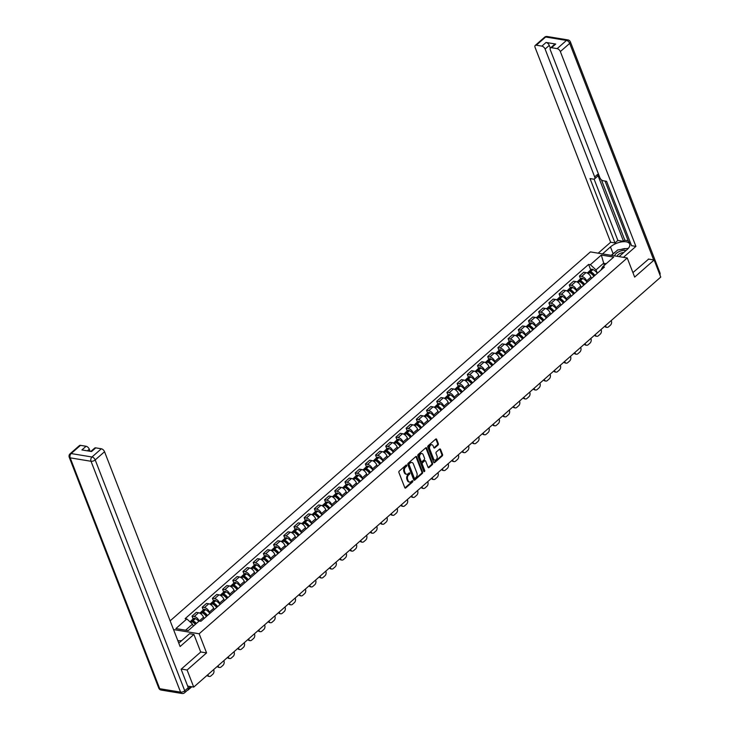 <?xml version="1.0" encoding="UTF-8"?>
<svg xmlns="http://www.w3.org/2000/svg" width="730" height="730" viewBox="0 0 730 730"><rect width="100%" height="100%" fill="white"/><g stroke="black" fill="none" stroke-linecap="round" stroke-linejoin="round"><path stroke-width="1.09" d="M406.72 465.329A0.712 0.493 99.3 0 0 406.044 465.129L399.228 471.115A1.022 0.712 99.3 0 0 398.909 472.52L404.794 487.686A1.022 0.712 99.3 0 0 405.761 487.959L412.578 481.983A0.712 0.493 99.3 0 0 412.121 480.796L411.236 481.572A3.267 2.272 99.3 0 1 409.667 482.101A3.267 2.272 99.3 0 1 408.143 480.678L407.65 479.418A3.267 2.272 99.3 0 1 408.654 474.92L409.539 474.144A0.712 0.493 99.3 0 0 409.083 472.967L408.198 473.743A3.267 2.272 99.3 0 1 406.628 474.263A3.267 2.272 99.3 0 1 405.104 472.848L404.612 471.58A3.267 2.272 99.3 0 1 405.615 467.081L406.5 466.306A0.712 0.493 99.3 0 0 406.72 465.329M405.98 465.202A0.712 0.493 99.3 0 0 405.98 465.192A0.712 0.493 99.3 0 1 405.761 466.187L406.5 466.306M404.922 487.914A1.022 0.712 99.3 0 0 405.022 487.841L411.839 481.855A0.712 0.493 99.3 0 0 412.058 480.86M409.019 473.04A0.712 0.493 99.3 0 0 409.019 473.022A0.712 0.493 99.3 0 1 408.8 474.026L409.539 474.144M438 445.035A1.022 0.712 99.3 0 0 438.319 443.63L436.668 439.378A1.022 0.712 99.3 0 0 435.701 439.095L428.127 445.747A1.022 0.712 99.3 0 0 427.816 447.152L433.693 462.309A1.022 0.712 99.3 0 0 434.66 462.592L442.234 455.949A1.022 0.712 99.3 0 0 442.544 454.544L440.555 449.397A1.022 0.712 99.3 0 0 439.588 449.123L436.348 451.97A1.022 0.712 99.3 0 0 436.029 453.376L437.024 455.921A2.728 1.898 99.3 0 1 436.814 458.841A2.728 1.898 99.3 0 1 434.861 460.119A2.728 1.898 99.3 0 1 433.584 458.933L429.714 448.95A2.728 1.898 99.3 0 1 429.915 446.03A2.728 1.898 99.3 0 1 431.877 444.752A2.728 1.898 99.3 0 1 433.145 445.939L433.793 447.599A1.022 0.712 99.3 0 0 434.761 447.882L438 445.035L437.261 444.917A1.022 0.712 99.3 0 0 437.58 443.512L435.929 439.259A1.022 0.712 99.3 0 0 435.801 439.022M181.314 669.063L187.099 670.012L206.572 652.921L199.153 633.777L627.234 257.964L634.662 277.099L654.135 260.008L660.76 277.081L193.724 687.094L187.656 686.1M187.099 670.012L193.724 687.094M416.711 456.889A1.022 0.712 99.3 0 0 415.744 456.615L408.179 463.258A1.022 0.712 99.3 0 0 407.86 464.663L413.746 479.829A1.022 0.712 99.3 0 0 414.713 480.103L422.278 473.46A1.022 0.712 99.3 0 0 422.597 472.055L416.711 456.889L415.981 456.77A1.022 0.712 99.3 0 0 415.845 456.542M418.153 454.498L425.718 447.855A1.022 0.712 99.3 0 1 426.694 448.138L432.571 463.295A1.022 0.712 99.3 0 1 432.26 464.7L429.021 467.547A1.022 0.712 99.3 0 1 428.045 467.264L425.663 461.123A1.022 0.712 99.3 0 0 424.696 460.84L422.542 462.729A1.022 0.712 99.3 0 0 422.232 464.134L424.714 470.531A0.712 0.493 99.3 0 1 423.82 471.324L417.834 455.903A1.022 0.712 99.3 0 1 418.153 454.498M627.234 257.964L590.406 251.905L170.145 620.847M654.135 260.008L648.349 259.05M187.555 690.169A2.08 1.141 -131.3 0 0 188.13 690.005A2.08 1.141 -131.3 0 0 188.376 689.321M204.017 618.565L203.497 617.242A4.782 2.619 -131.3 0 0 198.578 612.735L194.262 616.521A4.782 2.619 48.7 0 1 199.18 621.011L200.942 621.267L604.449 267.025L602.724 266.742L600.817 270.219M194.262 616.521L192.017 616.156L193.112 618.967M198.578 612.735L196.333 612.37L192.017 616.156M203.305 610.015L202.219 607.205L204.464 607.57A4.782 2.619 48.7 0 1 209.382 612.078L209.893 613.401M214.209 609.614L213.698 608.291A4.782 2.619 -131.3 0 0 208.771 603.783L206.526 603.418L202.219 607.205M213.498 601.064L212.412 598.253L214.656 598.627A4.782 2.619 48.7 0 1 219.575 603.126L220.095 604.458M224.402 600.671L223.891 599.339A4.782 2.619 -131.3 0 0 218.973 594.841L216.728 594.466L212.412 598.253M223.699 592.112L222.604 589.302L224.849 589.676A4.782 2.619 48.7 0 1 229.777 594.174L230.288 595.507M234.604 591.72L234.084 590.387A4.782 2.619 -131.3 0 0 229.165 585.889L226.921 585.515L222.604 589.302M233.892 583.161L232.806 580.35L235.051 580.724A4.782 2.619 48.7 0 1 239.969 585.232L240.48 586.555M244.796 582.768L244.285 581.445A4.782 2.619 -131.3 0 0 239.358 576.937L237.113 576.563L232.806 580.35M244.085 574.209L242.999 571.398L245.243 571.773A4.782 2.619 48.7 0 1 250.162 576.28L250.682 577.603A7.902 4.325 -131.3 0 0 246.375 573.862L246.266 573.798A2.628 1.442 -131.3 0 0 244.632 573.734L242.251 575.824A2.628 1.442 -131.3 0 0 241.94 576.536M254.989 573.817L254.478 572.493A4.782 2.619 -131.3 0 0 249.56 567.986L247.315 567.611L242.999 571.398M254.286 565.257L253.191 562.447L255.436 562.821A4.782 2.619 48.7 0 1 260.364 567.329L260.875 568.652M265.191 564.865L264.671 563.542A4.782 2.619 -131.3 0 0 259.752 559.034L257.507 558.66L253.191 562.447M264.479 556.315L263.393 553.504L265.638 553.869A4.782 2.619 48.7 0 1 270.556 558.377L271.067 559.7M275.383 555.913L274.872 554.59A4.782 2.619 -131.3 0 0 269.945 550.082L267.7 549.717L263.393 553.504M274.672 547.363L273.586 544.553L275.83 544.918A4.782 2.619 48.7 0 1 280.749 549.425L281.269 550.748M285.576 546.962L285.065 545.639A4.782 2.619 -131.3 0 0 280.147 541.131L277.902 540.766L273.586 544.553M284.873 538.411L283.778 535.601L286.023 535.966A4.782 2.619 48.7 0 1 290.951 540.474L291.462 541.797M295.778 538.01L295.258 536.687A4.782 2.619 -131.3 0 0 290.339 532.179L288.095 531.814L283.778 535.601M295.066 529.46L293.98 526.649L296.225 527.014A4.782 2.619 48.7 0 1 301.143 531.522L301.654 532.845M305.97 529.058L305.459 527.735A4.782 2.619 -131.3 0 0 300.532 523.227L298.287 522.862L293.98 526.649M305.259 520.508L304.173 517.698L306.418 518.063A4.782 2.619 48.7 0 1 311.336 522.57L311.856 523.894A7.902 4.325 -131.3 0 0 307.549 520.161L307.44 520.098A2.628 1.442 -131.3 0 0 305.806 520.025L303.424 522.123A2.628 1.442 -131.3 0 0 303.114 522.826M316.163 520.107L315.652 518.784A4.782 2.619 -131.3 0 0 310.734 514.276L308.489 513.911L304.173 517.698M315.46 511.557L314.365 508.746L316.61 509.12A4.782 2.619 48.7 0 1 321.538 513.619L322.049 514.951M326.365 511.164L325.845 509.832A4.782 2.619 -131.3 0 0 320.926 505.333L318.682 504.959L314.365 508.746M325.653 502.605L324.567 499.795L326.812 500.169A4.782 2.619 48.7 0 1 331.73 504.667L332.241 505.999M336.484 502.03A7.902 4.325 -131.3 0 1 336.594 502.176L336.046 500.88A4.782 2.619 -131.3 0 0 331.119 496.382L328.874 496.008L324.567 499.795M335.846 493.653L334.76 490.843L337.005 491.217A4.782 2.619 48.7 0 1 341.923 495.725L342.434 497.048M346.75 493.261L346.239 491.938A4.782 2.619 -131.3 0 0 341.321 487.43L339.076 487.056L334.76 490.843M346.047 484.702L344.952 481.891L347.197 482.265A4.782 2.619 48.7 0 1 352.115 486.773L352.636 488.096M356.952 484.309L356.432 482.986A4.782 2.619 -131.3 0 0 351.513 478.478L349.268 478.104L344.952 481.891M356.24 475.75L355.154 472.94L357.399 473.314A4.782 2.619 48.7 0 1 362.317 477.821L362.828 479.145A7.902 4.325 -131.3 0 0 358.53 475.403L358.412 475.339A2.628 1.442 -131.3 0 0 356.787 475.276L354.397 477.365A2.628 1.442 -131.3 0 0 354.096 478.077M367.144 475.358L366.633 474.035A4.782 2.619 -131.3 0 0 361.706 469.527L359.461 469.153L355.154 472.94M366.433 466.798L365.347 463.997L367.591 464.362A4.782 2.619 48.7 0 1 372.51 468.87L373.021 470.193M377.337 466.406L376.826 465.083A4.782 2.619 -131.3 0 0 371.908 460.575L369.663 460.21L365.347 463.997M376.634 457.856L375.539 455.046L377.784 455.41A4.782 2.619 48.7 0 1 382.702 459.918L383.223 461.241M387.539 457.454L387.019 456.131A4.782 2.619 -131.3 0 0 382.1 451.624L379.855 451.259L375.539 455.046M386.827 448.904L385.741 446.094L387.986 446.459A4.782 2.619 48.7 0 1 392.904 450.967L393.415 452.29M397.731 448.503L397.22 447.18A4.782 2.619 -131.3 0 0 392.293 442.672L390.048 442.307L385.741 446.094M397.02 439.953L395.934 437.142L398.178 437.507A4.782 2.619 48.7 0 1 403.097 442.015L403.608 443.338M407.924 439.551L407.413 438.228A4.782 2.619 -131.3 0 0 402.495 433.72L400.25 433.355L395.934 437.142M407.221 431.001L406.126 428.191L408.371 428.556A4.782 2.619 48.7 0 1 413.29 433.063L413.81 434.387M418.126 430.6L417.606 429.276A4.782 2.619 -131.3 0 0 412.687 424.769L410.442 424.404L406.126 428.191M417.414 422.049L416.328 419.239L418.573 419.613A4.782 2.619 48.7 0 1 423.491 424.112L424.002 425.444A7.902 4.325 -131.3 0 0 419.704 421.703L419.586 421.639A2.628 1.442 -131.3 0 0 417.962 421.575L415.571 423.665A2.628 1.442 -131.3 0 0 415.27 424.367M428.318 421.657L427.807 420.325A4.782 2.619 -131.3 0 0 422.88 415.826L420.635 415.452L416.328 419.239M427.607 413.098L426.521 410.287L428.765 410.661A4.782 2.619 48.7 0 1 433.684 415.16L434.195 416.492M438.511 412.705L438 411.373A4.782 2.619 -131.3 0 0 433.082 406.875L430.837 406.5L426.521 410.287M437.808 404.146L436.713 401.336L438.958 401.71A4.782 2.619 48.7 0 1 443.876 406.218L444.397 407.541M448.704 403.754L448.193 402.431A4.782 2.619 -131.3 0 0 443.274 397.923L441.029 397.549L436.713 401.336M448.001 395.195L446.906 392.384L449.16 392.758A4.782 2.619 48.7 0 1 454.078 397.266L454.589 398.589M458.905 394.802L458.385 393.479A4.782 2.619 -131.3 0 0 453.467 388.971L451.222 388.597L446.906 392.384M458.194 386.243L457.108 383.433L459.352 383.807A4.782 2.619 48.7 0 1 464.271 388.314L464.782 389.637A7.902 4.325 -131.3 0 0 460.484 385.896L460.374 385.832A2.628 1.442 -131.3 0 0 458.741 385.768L456.359 387.858A2.628 1.442 -131.3 0 0 456.049 388.57M469.098 385.851L468.587 384.527A4.782 2.619 -131.3 0 0 463.669 380.02L461.424 379.646L457.108 383.433M468.395 377.291L467.3 374.49L469.545 374.855A4.782 2.619 48.7 0 1 474.464 379.363L474.984 380.686M479.291 376.899L478.78 375.576A4.782 2.619 -131.3 0 0 473.861 371.068L471.617 370.703L467.3 374.49M478.588 368.349L477.493 365.538L479.747 365.903A4.782 2.619 48.7 0 1 484.665 370.411L485.176 371.734M489.492 367.947L488.972 366.624A4.782 2.619 -131.3 0 0 484.054 362.116L481.809 361.751L477.493 365.538M488.781 359.397L487.695 356.587L489.939 356.952A4.782 2.619 48.7 0 1 494.858 361.459L495.369 362.783M499.685 358.996L499.174 357.673A4.782 2.619 -131.3 0 0 494.256 353.165L492.011 352.8L487.695 356.587M498.982 350.446L497.887 347.635L500.132 348A4.782 2.619 48.7 0 1 505.05 352.508L505.571 353.831M509.878 350.044L509.367 348.721A4.782 2.619 -131.3 0 0 504.448 344.213L502.204 343.848L497.887 347.635M509.175 341.494L508.08 338.684L510.334 339.048A4.782 2.619 48.7 0 1 515.252 343.556L515.763 344.879M520.079 341.093L519.559 339.769A4.782 2.619 -131.3 0 0 514.641 335.262L512.396 334.897L508.08 338.684M519.368 332.542L518.282 329.732L520.527 330.106A4.782 2.619 48.7 0 1 525.445 334.605L525.956 335.937M530.272 332.15L529.761 330.818A4.782 2.619 -131.3 0 0 524.843 326.319L522.598 325.945L518.282 329.732M529.569 323.591L528.474 320.78L530.719 321.154A4.782 2.619 48.7 0 1 535.637 325.653L536.158 326.985A7.902 4.325 -131.3 0 0 531.86 323.244L531.741 323.18A2.628 1.442 -131.3 0 0 530.108 323.116L527.726 325.206A2.628 1.442 -131.3 0 0 527.416 325.909M540.465 323.198L539.954 321.866A4.782 2.619 -131.3 0 0 535.035 317.368L532.79 316.993L528.474 320.78M539.762 314.639L538.667 311.829L540.921 312.203A4.782 2.619 48.7 0 1 545.839 316.701L546.35 318.034M550.666 314.247L550.146 312.915A4.782 2.619 -131.3 0 0 545.228 308.416L542.983 308.042L538.667 311.829M549.955 305.688L548.869 302.877L551.114 303.251A4.782 2.619 48.7 0 1 556.032 307.759L556.543 309.082M560.859 305.295L560.348 303.972A4.782 2.619 -131.3 0 0 555.43 299.464L553.176 299.09L548.869 302.877M560.156 296.736L559.061 293.925L561.306 294.299A4.782 2.619 48.7 0 1 566.224 298.807L566.745 300.13M571.052 296.344L570.541 295.02A4.782 2.619 -131.3 0 0 565.622 290.513L563.377 290.138L559.061 293.925M570.349 287.784L569.254 284.983L571.508 285.348A4.782 2.619 48.7 0 1 576.426 289.856L576.937 291.179M581.253 287.392L580.733 286.069A4.782 2.619 -131.3 0 0 575.815 281.561L573.57 281.196L569.254 284.983M580.542 278.842L579.456 276.031L581.701 276.396A4.782 2.619 48.7 0 1 586.619 280.904L587.13 282.227M591.446 278.44L590.935 277.117A4.782 2.619 -131.3 0 0 586.017 272.609L583.763 272.244L579.456 276.031M193.295 626.176L192.501 624.132L185.612 630.191M199.208 620.984L188.231 630.62L175.857 628.585L186.834 618.94L192.501 624.132M606.155 263.722L603.537 263.293L596.018 269.89L590.351 264.698L588.617 264.415L185.11 618.657L186.834 618.94M590.351 264.698L601.328 255.062L613.702 257.097L602.724 266.742M199.153 633.777L173.53 629.561M206.572 652.921L200.695 651.954M604.321 265.337L601.328 255.062M596.018 269.89L597.332 273.276A7.902 4.325 -131.3 0 0 593.034 269.534L592.915 269.479A2.628 1.442 -131.3 0 0 591.282 269.406L588.9 271.505A2.628 1.442 -131.3 0 0 588.59 272.208M590.743 269.89L588.617 264.415M405.761 466.187L404.885 466.963A3.267 2.272 99.3 0 0 403.873 471.461L404.612 471.58M406.263 474.162A3.267 2.272 99.3 0 1 405.889 474.144A3.267 2.272 99.3 0 1 404.365 472.721L403.873 471.461M409.302 481.992A3.267 2.272 99.3 0 1 408.928 481.983A3.267 2.272 99.3 0 1 407.404 480.559L406.911 479.3A3.267 2.272 99.3 0 1 407.924 474.801L408.8 474.026M413.873 480.057A1.022 0.712 99.3 0 0 413.974 479.984L421.548 473.341A1.022 0.712 99.3 0 0 421.858 471.936L415.981 456.77M409.338 463.815A0.712 0.493 99.3 0 0 409.119 464.8L414.284 478.114A0.712 0.493 99.3 0 0 414.959 478.305L415.89 477.493A3.267 2.272 99.3 0 0 416.894 472.994L413.372 463.897A3.267 2.272 99.3 0 0 411.848 462.473A3.267 2.272 99.3 0 0 410.269 463.002L408.599 463.696A0.712 0.493 99.3 0 0 408.38 464.681L409.119 464.8M414.613 478.424L413.883 478.305A0.712 0.493 99.3 0 1 413.545 477.995L408.38 464.681M411.474 462.455A3.267 2.272 99.3 0 0 411.109 462.355A3.267 2.272 99.3 0 0 409.53 462.884L410.269 463.002M408.599 463.696L409.53 462.884M428.181 467.501A1.022 0.712 99.3 0 0 428.282 467.428L431.521 464.581A1.022 0.712 99.3 0 0 431.832 463.176L425.955 448.01A1.022 0.712 99.3 0 0 425.818 447.782M425.188 460.676L424.449 460.557A1.022 0.712 99.3 0 0 423.957 460.721L421.812 462.601A1.022 0.712 99.3 0 0 421.493 464.006L423.975 470.412L424.714 470.531M423.82 471.334A0.712 0.493 99.3 0 0 423.975 470.412M423.19 454.735A2.728 1.898 99.3 0 0 421.913 453.549A2.728 1.898 99.3 0 0 419.96 454.836A2.728 1.898 99.3 0 0 419.759 457.746L421.119 461.269A1.022 0.712 99.3 0 0 422.086 461.543L424.24 459.663A1.022 0.712 99.3 0 0 424.55 458.257L423.19 454.735M421.538 453.54A2.728 1.898 99.3 0 0 421.183 453.43A2.728 1.898 99.3 0 0 419.221 454.708A2.728 1.898 99.3 0 0 419.02 457.628L419.759 457.746M421.593 461.707L420.863 461.588A1.022 0.712 99.3 0 1 420.38 461.15L419.02 457.628M433.921 447.837A1.022 0.712 99.3 0 0 434.022 447.755L437.261 444.917M431.494 444.743A2.728 1.898 99.3 0 0 431.138 444.634A2.728 1.898 99.3 0 0 429.185 445.911A2.728 1.898 99.3 0 0 428.975 448.831L429.714 448.95M434.505 460.01A2.728 1.898 99.3 0 1 434.122 460A2.728 1.898 99.3 0 1 432.853 458.814L428.975 448.831M433.83 462.546A1.022 0.712 99.3 0 0 433.93 462.473L441.495 455.821A1.022 0.712 99.3 0 0 441.814 454.416L439.816 449.279A1.022 0.712 99.3 0 0 439.688 449.05M192.081 621.686A1.277 0.694 48.7 0 1 192.163 621.595A1.277 0.694 48.7 0 1 192.948 621.631L193.067 621.695A6.552 3.586 48.7 0 1 195.868 623.913M196.425 623.429A7.902 4.325 -131.3 0 0 193.012 620.71L192.903 620.646A2.628 1.442 -131.3 0 0 191.269 620.582A2.628 1.442 -131.3 0 0 190.959 621.285M198.815 621.33A7.902 4.325 -131.3 0 0 195.403 618.62L195.284 618.556A2.628 1.442 -131.3 0 0 193.651 618.483L191.269 620.582M189.919 621.768L190.22 621.495A2.628 1.442 48.7 0 1 191.853 621.568L191.972 621.631A7.902 4.325 48.7 0 1 195.385 624.342M207.156 675.305A3.121 2.172 99.3 0 0 208.433 676.281L209.391 676.445A3.121 2.172 99.3 0 0 210.888 675.943L212.786 674.274A3.121 2.172 -80.7 0 0 213.753 669.976L213.616 669.629M209.391 676.445A3.121 2.172 99.3 0 1 207.931 675.086L207.794 674.739M178.759 643.048A11.698 5.429 -21.2 0 0 180.273 641.862L189.554 633.713L193.906 634.434L180.109 646.534L104.545 451.724L95.201 459.927L184.745 690.79L188.276 687.687L181.122 669.237L200.723 652.027L193.906 634.434M178.814 640.703L177.791 640.538L176.788 637.965M90.109 451.295L89.297 449.215L87.427 450.848M80.492 445.355L71.148 453.558A3.121 1.706 -131.3 0 0 70.089 453.786L79.433 445.583A3.121 1.706 48.7 0 1 80.492 445.355L86.094 446.267A3.121 1.706 48.7 0 1 89.297 449.215M90.885 451.423L94.681 448.092A3.121 1.706 48.7 0 1 95.739 447.864L101.342 448.786A3.121 1.706 48.7 0 1 104.545 451.724M86.094 446.267L81.906 449.945L91.56 451.532L95.739 447.864M188.276 687.687A3.121 1.706 48.7 0 1 188.121 689.667L184.599 692.77A3.121 1.706 -131.3 0 0 184.745 690.79A3.121 1.451 158.8 0 1 180.575 692.14L91.031 461.278L70.189 457.847L159.733 688.709L180.575 692.14A3.121 2.172 -80.7 0 0 182.035 693.5A3.121 3.121 0 0 0 184.599 692.77M602.524 253.894L610.481 246.913A11.698 5.429 -21.2 0 1 621.759 241.867A11.698 5.429 -21.2 0 1 629.671 244.048A11.698 5.429 -21.2 0 1 627.052 249.633L619.095 256.622M623.438 257.343L635.912 246.393L631.559 245.681L606.593 181.314L603.135 180.739A3.121 1.706 -131.3 0 1 599.923 177.801L550.329 49.932A3.121 1.706 -131.3 0 1 550.484 47.952L554.663 44.275A3.121 1.706 48.7 0 1 555.722 44.046L546.077 42.459A3.121 1.706 48.7 0 1 549.279 45.397L550.338 48.107M605.042 181.058L628.767 242.223L630.318 242.479M601.438 179.872L624.843 240.216L628.202 240.763M624.843 240.216L623.539 241.356L617.863 240.425L614.989 242.953L610.645 242.232L535.081 47.413A3.121 1.706 -131.3 0 1 535.236 45.442A3.121 1.706 -131.3 0 1 536.294 45.205L541.888 46.127L546.077 42.459M598.18 253.182L610.645 242.232M635.912 246.393L560.348 51.575A3.121 1.706 -131.3 0 0 557.136 48.636L551.542 47.715A3.121 1.706 -131.3 0 0 550.484 47.952M549.279 45.397L545.1 49.065L594.695 176.943A3.121 1.706 -131.3 0 1 594.548 178.923A3.121 1.706 -131.3 0 1 593.49 179.151L590.023 178.585L614.989 242.953M545.1 49.065A3.121 1.706 -131.3 0 0 541.888 46.127M648.632 259.095L632.919 272.609M594.695 176.943L597.569 174.415L623.539 241.356M597.569 174.415A3.121 1.706 48.7 0 1 597.423 176.395L594.548 178.923M594.101 179.142L617.863 240.425M611.238 255.327L613.109 253.693L610.481 246.913M625.236 248.547A11.698 5.429 -21.2 0 0 621.951 249.167M615.354 252.032A11.698 5.429 -21.2 0 0 613.109 253.693M179.078 642.811A6.753 3.139 -21.2 0 0 178.622 642.71M177.91 640.876L181.67 640.639M625.938 250.609A6.753 3.139 -21.2 0 0 625.309 250.463A6.753 3.139 -21.2 0 0 618.602 251.859A6.753 3.139 -21.2 0 0 614.669 255.892M611.539 255.381L617.708 249.961L628.366 248.309M623.676 252.598A4.626 2.144 -21.2 0 0 617.096 256.294M202.283 612.735A1.277 0.694 48.7 0 1 202.356 612.643A1.277 0.694 48.7 0 1 203.15 612.68L203.259 612.744A6.552 3.586 48.7 0 1 206.918 616.02M207.484 615.518A7.902 4.325 -131.3 0 0 203.214 611.758L203.095 611.694A2.628 1.442 -131.3 0 0 201.462 611.63A2.628 1.442 -131.3 0 0 201.161 612.333M209.866 613.428A7.902 4.325 -131.3 0 0 205.595 609.669L205.477 609.605A2.628 1.442 -131.3 0 0 203.852 609.532L201.462 611.63M199.755 613.127L200.421 612.552A2.628 1.442 48.7 0 1 202.046 612.616L202.164 612.68A7.902 4.325 48.7 0 1 206.435 616.439M217.348 666.353A3.121 2.172 99.3 0 0 218.626 667.339L219.584 667.494A3.121 2.172 99.3 0 0 221.09 666.992L222.988 665.322A3.121 2.172 -80.7 0 0 223.946 661.033L223.809 660.677M219.584 667.494A3.121 2.172 99.3 0 1 218.133 666.134L217.996 665.787M206.599 616.303L206.088 614.989M212.476 603.792A1.277 0.694 48.7 0 1 212.549 603.692A1.277 0.694 48.7 0 1 213.343 603.728L213.461 603.792A6.552 3.586 48.7 0 1 217.12 607.068M217.677 606.575A7.902 4.325 -131.3 0 0 213.406 602.807L213.288 602.752A2.628 1.442 -131.3 0 0 211.663 602.679A2.628 1.442 -131.3 0 0 211.353 603.381M220.068 604.476A7.902 4.325 -131.3 0 0 215.797 600.717L215.679 600.653A2.628 1.442 -131.3 0 0 214.045 600.589L211.663 602.679M209.948 604.175L210.614 603.601A2.628 1.442 48.7 0 1 212.248 603.664L212.357 603.728A7.902 4.325 48.7 0 1 216.637 607.488M227.541 657.402A3.121 2.172 99.3 0 0 228.819 658.387L229.777 658.542A3.121 2.172 99.3 0 0 231.282 658.04L233.18 656.37A3.121 2.172 -80.7 0 0 234.138 652.082L234.001 651.726M229.777 658.542A3.121 2.172 99.3 0 1 228.326 657.183L228.189 656.836M216.792 607.351L216.281 606.037M222.668 594.841A1.277 0.694 48.7 0 1 222.75 594.74A1.277 0.694 48.7 0 1 223.535 594.777L223.654 594.841A6.552 3.586 48.7 0 1 227.313 598.116M227.879 597.624A7.902 4.325 -131.3 0 0 223.599 593.855L223.489 593.8A2.628 1.442 -131.3 0 0 221.856 593.727A2.628 1.442 -131.3 0 0 221.546 594.43M230.26 595.525A7.902 4.325 -131.3 0 0 225.99 591.765L225.871 591.702A2.628 1.442 -131.3 0 0 224.238 591.638L221.856 593.727M220.15 595.233L220.807 594.649A2.628 1.442 48.7 0 1 222.44 594.713L222.559 594.777A7.902 4.325 48.7 0 1 226.829 598.536M237.743 648.45A3.121 2.172 99.3 0 0 239.02 649.435L239.978 649.591A3.121 2.172 99.3 0 0 241.475 649.089L243.373 647.428A3.121 2.172 -80.7 0 0 244.34 643.13L244.203 642.783M239.978 649.591A3.121 2.172 99.3 0 1 238.518 648.231L238.381 647.884M226.984 598.399L226.473 597.085M232.87 585.889A1.277 0.694 48.7 0 1 232.943 585.798A1.277 0.694 48.7 0 1 233.737 585.825L233.846 585.889A6.552 3.586 48.7 0 1 237.505 589.165M238.071 588.672A7.902 4.325 -131.3 0 0 233.801 584.903L233.682 584.849A2.628 1.442 -131.3 0 0 232.049 584.776A2.628 1.442 -131.3 0 0 231.748 585.487M240.453 586.573A7.902 4.325 -131.3 0 0 236.182 582.814L236.064 582.75A2.628 1.442 -131.3 0 0 234.44 582.686L232.049 584.776M230.342 586.281L231.008 585.697A2.628 1.442 48.7 0 1 232.633 585.761L232.751 585.825A7.902 4.325 48.7 0 1 237.022 589.584M247.935 639.498A3.121 2.172 99.3 0 0 249.213 640.484L250.171 640.639A3.121 2.172 99.3 0 0 251.677 640.137L253.575 638.476A3.121 2.172 -80.7 0 0 254.533 634.178L254.396 633.832M250.171 640.639A3.121 2.172 99.3 0 1 248.72 639.288L248.583 638.933M237.186 589.448L236.675 588.134M243.063 576.937A1.277 0.694 48.7 0 1 243.136 576.846A1.277 0.694 48.7 0 1 243.929 576.873L244.048 576.937A6.552 3.586 48.7 0 1 247.707 580.213M248.264 579.72A7.902 4.325 -131.3 0 0 243.993 575.961L243.875 575.897A2.628 1.442 -131.3 0 0 242.251 575.824M240.535 577.33L241.201 576.746A2.628 1.442 48.7 0 1 242.834 576.809L242.944 576.873A7.902 4.325 48.7 0 1 247.224 580.633M258.128 630.547A3.121 2.172 99.3 0 0 259.405 631.532L260.364 631.687A3.121 2.172 99.3 0 0 261.869 631.185L263.767 629.525A3.121 2.172 -80.7 0 0 264.725 625.227L264.588 624.88M260.364 631.687A3.121 2.172 99.3 0 1 258.913 630.337L258.776 629.981M247.379 580.496L246.868 579.182M253.255 567.986A1.277 0.694 48.7 0 1 253.337 567.894A1.277 0.694 48.7 0 1 254.122 567.922L254.241 567.986A6.552 3.586 48.7 0 1 257.9 571.261M258.466 570.769A7.902 4.325 -131.3 0 0 254.186 567.009L254.076 566.945A2.628 1.442 -131.3 0 0 252.443 566.872A2.628 1.442 -131.3 0 0 252.133 567.584M260.847 568.67A7.902 4.325 -131.3 0 0 256.577 564.911L256.458 564.847A2.628 1.442 -131.3 0 0 254.825 564.783L252.443 566.872M250.737 568.378L251.394 567.794A2.628 1.442 48.7 0 1 253.027 567.867L253.146 567.922A7.902 4.325 48.7 0 1 257.416 571.69M268.33 621.604A3.121 2.172 99.3 0 0 269.607 622.58L270.565 622.736A3.121 2.172 99.3 0 0 272.062 622.234L273.96 620.573A3.121 2.172 -80.7 0 0 274.927 616.275L274.79 615.928M270.565 622.736A3.121 2.172 99.3 0 1 269.105 621.385L268.969 621.029M257.571 571.544L257.06 570.23M263.457 559.034A1.277 0.694 48.7 0 1 263.53 558.943A1.277 0.694 48.7 0 1 264.324 558.97L264.433 559.034A6.552 3.586 48.7 0 1 268.093 562.31M268.658 561.817A7.902 4.325 -131.3 0 0 264.388 558.058L264.269 557.994A2.628 1.442 -131.3 0 0 262.636 557.93A2.628 1.442 -131.3 0 0 262.335 558.633M271.04 559.727A7.902 4.325 -131.3 0 0 266.769 555.959L266.651 555.904A2.628 1.442 -131.3 0 0 265.026 555.831L262.636 557.93M260.929 559.426L261.596 558.842A2.628 1.442 48.7 0 1 263.22 558.915L263.338 558.97A7.902 4.325 48.7 0 1 267.609 562.739M278.522 612.652A3.121 2.172 99.3 0 0 279.8 613.629L280.758 613.784A3.121 2.172 99.3 0 0 282.264 613.282L284.162 611.621A3.121 2.172 -80.7 0 0 285.12 607.323L284.983 606.977M280.758 613.784A3.121 2.172 99.3 0 1 279.298 612.433L279.17 612.087M267.773 562.593L267.262 561.279M273.65 550.082A1.277 0.694 48.7 0 1 273.723 549.991A1.277 0.694 48.7 0 1 274.516 550.028L274.635 550.082A6.552 3.586 48.7 0 1 278.294 553.358M278.851 552.865A7.902 4.325 -131.3 0 0 274.58 549.106L274.462 549.042A2.628 1.442 -131.3 0 0 272.837 548.978A2.628 1.442 -131.3 0 0 272.527 549.681M281.242 550.776A7.902 4.325 -131.3 0 0 276.962 547.007L276.852 546.952A2.628 1.442 -131.3 0 0 275.219 546.88L272.837 548.978M271.122 550.475L271.788 549.891A2.628 1.442 48.7 0 1 273.421 549.964L273.531 550.019A7.902 4.325 48.7 0 1 277.811 553.787M288.715 603.701A3.121 2.172 99.3 0 0 289.993 604.677L290.951 604.832A3.121 2.172 99.3 0 0 292.456 604.33L294.354 602.67A3.121 2.172 -80.7 0 0 295.312 598.372L295.175 598.025M290.951 604.832A3.121 2.172 99.3 0 1 289.5 603.482L289.363 603.135M277.966 553.65L277.455 552.327M283.842 541.131A1.277 0.694 48.7 0 1 283.924 541.039A1.277 0.694 48.7 0 1 284.709 541.076L284.828 541.131A6.552 3.586 48.7 0 1 288.487 544.407M289.053 543.914A7.902 4.325 -131.3 0 0 284.773 540.154L284.663 540.091A2.628 1.442 -131.3 0 0 283.03 540.027A2.628 1.442 -131.3 0 0 282.72 540.729M291.434 541.824A7.902 4.325 -131.3 0 0 287.164 538.056L287.045 538.001A2.628 1.442 -131.3 0 0 285.412 537.928L283.03 540.027M281.324 541.523L281.981 540.939A2.628 1.442 48.7 0 1 283.614 541.012L283.733 541.076A7.902 4.325 48.7 0 1 288.003 544.836M298.917 594.749A3.121 2.172 99.3 0 0 300.194 595.726L301.152 595.89A3.121 2.172 99.3 0 0 302.649 595.388L304.547 593.718A3.121 2.172 -80.7 0 0 305.514 589.42L305.377 589.073M301.152 595.89A3.121 2.172 99.3 0 1 299.692 594.53L299.555 594.183M288.158 544.699L287.647 543.375M294.044 532.179A1.277 0.694 48.7 0 1 294.117 532.088A1.277 0.694 48.7 0 1 294.911 532.124L295.02 532.179A6.552 3.586 48.7 0 1 298.679 535.464M299.245 534.962A7.902 4.325 -131.3 0 0 294.975 531.203L294.856 531.139A2.628 1.442 -131.3 0 0 293.223 531.075A2.628 1.442 -131.3 0 0 292.922 531.778M301.627 532.873A7.902 4.325 -131.3 0 0 297.356 529.113L297.238 529.049A2.628 1.442 -131.3 0 0 295.613 528.976L293.223 531.075M291.516 532.572L292.183 531.987A2.628 1.442 48.7 0 1 293.807 532.061L293.925 532.124A7.902 4.325 48.7 0 1 298.196 535.884M309.109 585.798A3.121 2.172 99.3 0 0 310.387 586.774L311.345 586.938A3.121 2.172 99.3 0 0 312.851 586.436L314.74 584.767A3.121 2.172 -80.7 0 0 315.707 580.469L315.57 580.122M311.345 586.938A3.121 2.172 99.3 0 1 309.885 585.579L309.757 585.232M298.36 535.747L297.849 534.433M304.237 523.227A1.277 0.694 48.7 0 1 304.31 523.136A1.277 0.694 48.7 0 1 305.103 523.173L305.222 523.237A6.552 3.586 48.7 0 1 308.881 526.512M309.438 526.011A7.902 4.325 -131.3 0 0 305.167 522.251L305.049 522.187A2.628 1.442 -131.3 0 0 303.424 522.123M301.709 523.62L302.375 523.045A2.628 1.442 48.7 0 1 304.009 523.109L304.118 523.173A7.902 4.325 48.7 0 1 308.398 526.932M319.302 576.846A3.121 2.172 99.3 0 0 320.579 577.822L321.538 577.987A3.121 2.172 99.3 0 0 323.043 577.485L324.941 575.815A3.121 2.172 -80.7 0 0 325.899 571.526L325.762 571.17M321.538 577.987A3.121 2.172 99.3 0 1 320.087 576.627L319.95 576.28M308.553 526.795L308.042 525.481M314.429 514.285A1.277 0.694 48.7 0 1 314.511 514.185A1.277 0.694 48.7 0 1 315.296 514.221L315.415 514.285A6.552 3.586 48.7 0 1 319.074 517.561M319.64 517.068A7.902 4.325 -131.3 0 0 315.36 513.299L315.25 513.245A2.628 1.442 -131.3 0 0 313.617 513.172A2.628 1.442 -131.3 0 0 313.307 513.874M322.021 514.969A7.902 4.325 -131.3 0 0 317.751 511.21L317.632 511.146A2.628 1.442 -131.3 0 0 315.999 511.082L313.617 513.172M311.911 514.668L312.568 514.093A2.628 1.442 48.7 0 1 314.201 514.157L314.32 514.221A7.902 4.325 48.7 0 1 318.59 517.981M329.504 567.894A3.121 2.172 99.3 0 0 330.781 568.88L331.73 569.035A3.121 2.172 99.3 0 0 333.236 568.533L335.134 566.863A3.121 2.172 -80.7 0 0 336.101 562.574L335.964 562.219M331.73 569.035A3.121 2.172 99.3 0 1 330.279 567.675L330.142 567.329M318.745 517.844L318.234 516.53M324.631 505.333A1.277 0.694 48.7 0 1 324.704 505.233A1.277 0.694 48.7 0 1 325.498 505.269L325.607 505.333A6.552 3.586 48.7 0 1 329.266 508.609M329.832 508.117A7.902 4.325 -131.3 0 0 325.562 504.348L325.443 504.293A2.628 1.442 -131.3 0 0 323.81 504.22A2.628 1.442 -131.3 0 0 323.509 504.923M332.214 506.018A7.902 4.325 -131.3 0 0 327.943 502.258L327.825 502.194A2.628 1.442 -131.3 0 0 326.201 502.13L323.81 504.22M322.103 505.726L322.769 505.142A2.628 1.442 48.7 0 1 324.394 505.206L324.512 505.269A7.902 4.325 48.7 0 1 328.783 509.029M339.696 558.943A3.121 2.172 99.3 0 0 340.974 559.928L341.932 560.083A3.121 2.172 99.3 0 0 343.438 559.582L345.327 557.921A3.121 2.172 -80.7 0 0 346.294 553.623L346.157 553.276M341.932 560.083A3.121 2.172 99.3 0 1 340.472 558.724L340.344 558.377M328.947 508.892L328.436 507.578M334.824 496.382A1.277 0.694 48.7 0 1 334.897 496.291A1.277 0.694 48.7 0 1 335.69 496.318L335.809 496.382A6.552 3.586 48.7 0 1 339.459 499.658M340.025 499.165A7.902 4.325 -131.3 0 0 335.754 495.396L335.636 495.341A2.628 1.442 -131.3 0 0 334.012 495.268A2.628 1.442 -131.3 0 0 333.701 495.98M342.416 497.066A7.902 4.325 -131.3 0 0 338.136 493.307L338.026 493.243A2.628 1.442 -131.3 0 0 336.393 493.179L334.012 495.268M332.296 496.774L332.962 496.19A2.628 1.442 48.7 0 1 334.596 496.254L334.705 496.318A7.902 4.325 48.7 0 1 338.985 500.077M349.889 549.991A3.121 2.172 99.3 0 0 351.166 550.977L352.125 551.132A3.121 2.172 99.3 0 0 353.63 550.63L355.528 548.969A3.121 2.172 -80.7 0 0 356.486 544.671L356.349 544.324M352.125 551.132A3.121 2.172 99.3 0 1 350.674 549.781L350.537 549.425M339.14 499.94L338.629 498.627M345.016 487.43A1.277 0.694 48.7 0 1 345.098 487.339A1.277 0.694 48.7 0 1 345.883 487.366L346.002 487.43A6.552 3.586 48.7 0 1 349.661 490.706M350.227 490.213A7.902 4.325 -131.3 0 0 345.947 486.454L345.837 486.39A2.628 1.442 -131.3 0 0 344.204 486.317A2.628 1.442 -131.3 0 0 343.894 487.029M352.608 488.114A7.902 4.325 -131.3 0 0 348.338 484.355L348.219 484.291A2.628 1.442 -131.3 0 0 346.586 484.227L344.204 486.317M342.498 487.822L343.155 487.239A2.628 1.442 48.7 0 1 344.788 487.302L344.907 487.366A7.902 4.325 48.7 0 1 349.177 491.126M360.091 541.039A3.121 2.172 99.3 0 0 361.368 542.025L362.317 542.18A3.121 2.172 99.3 0 0 363.823 541.678L365.721 540.017A3.121 2.172 -80.7 0 0 366.688 535.72L366.551 535.373M362.317 542.18A3.121 2.172 99.3 0 1 360.866 540.83L360.729 540.474M349.332 490.989L348.821 489.675M355.218 478.478A1.277 0.694 48.7 0 1 355.291 478.387A1.277 0.694 48.7 0 1 356.085 478.415L356.194 478.478A6.552 3.586 48.7 0 1 359.853 481.754M360.419 481.262A7.902 4.325 -131.3 0 0 356.149 477.502L356.03 477.438A2.628 1.442 -131.3 0 0 354.397 477.365M352.69 478.871L353.356 478.287A2.628 1.442 48.7 0 1 354.981 478.36L355.099 478.415A7.902 4.325 48.7 0 1 359.37 482.183M370.283 532.097A3.121 2.172 99.3 0 0 371.561 533.073L372.519 533.229A3.121 2.172 99.3 0 0 374.025 532.727L375.913 531.066A3.121 2.172 -80.7 0 0 376.881 526.768L376.744 526.421M372.519 533.229A3.121 2.172 99.3 0 1 371.059 531.878L370.931 531.522M359.534 482.037L359.023 480.723M365.411 469.527A1.277 0.694 48.7 0 1 365.484 469.436A1.277 0.694 48.7 0 1 366.277 469.463L366.396 469.527A6.552 3.586 48.7 0 1 370.046 472.803M370.612 472.31A7.902 4.325 -131.3 0 0 366.341 468.55L366.223 468.487A2.628 1.442 -131.3 0 0 364.599 468.423A2.628 1.442 -131.3 0 0 364.288 469.125M373.003 470.22A7.902 4.325 -131.3 0 0 368.723 466.452L368.613 466.397A2.628 1.442 -131.3 0 0 366.98 466.324L364.599 468.423M362.883 469.919L363.549 469.335A2.628 1.442 48.7 0 1 365.183 469.408L365.292 469.463A7.902 4.325 48.7 0 1 369.572 473.232M380.476 523.145A3.121 2.172 99.3 0 0 381.754 524.122L382.712 524.277A3.121 2.172 99.3 0 0 384.217 523.775L386.115 522.114A3.121 2.172 -80.7 0 0 387.073 517.816L386.937 517.47M382.712 524.277A3.121 2.172 99.3 0 1 381.261 522.926L381.124 522.58M369.727 473.086L369.216 471.772M375.603 460.575A1.277 0.694 48.7 0 1 375.685 460.484A1.277 0.694 48.7 0 1 376.47 460.52L376.589 460.575A6.552 3.586 48.7 0 1 380.248 463.851M380.814 463.358A7.902 4.325 -131.3 0 0 376.534 459.599L376.424 459.535A2.628 1.442 -131.3 0 0 374.791 459.471A2.628 1.442 -131.3 0 0 374.481 460.174M383.195 461.269A7.902 4.325 -131.3 0 0 378.925 457.5L378.806 457.445A2.628 1.442 -131.3 0 0 377.173 457.372L374.791 459.471M373.085 460.968L373.742 460.384A2.628 1.442 48.7 0 1 375.375 460.457L375.494 460.511A7.902 4.325 48.7 0 1 379.764 464.28M390.678 514.194A3.121 2.172 99.3 0 0 391.955 515.17L392.904 515.325A3.121 2.172 99.3 0 0 394.41 514.823L396.308 513.163A3.121 2.172 -80.7 0 0 397.275 508.865L397.138 508.518M392.904 515.325A3.121 2.172 99.3 0 1 391.453 513.975L391.316 513.628M379.919 464.143L379.408 462.82M385.805 451.624A1.277 0.694 48.7 0 1 385.878 451.532A1.277 0.694 48.7 0 1 386.672 451.569L386.781 451.624A6.552 3.586 48.7 0 1 390.44 454.899M391.006 454.407A7.902 4.325 -131.3 0 0 386.736 450.647L386.617 450.583A2.628 1.442 -131.3 0 0 384.984 450.519A2.628 1.442 -131.3 0 0 384.683 451.222M393.388 452.317A7.902 4.325 -131.3 0 0 389.117 448.548L388.999 448.494A2.628 1.442 -131.3 0 0 387.374 448.421L384.984 450.519M383.277 452.016L383.943 451.432A2.628 1.442 48.7 0 1 385.568 451.505L385.686 451.569A7.902 4.325 48.7 0 1 389.957 455.328M400.87 505.242A3.121 2.172 99.3 0 0 402.148 506.219L403.106 506.383A3.121 2.172 99.3 0 0 404.612 505.881L406.5 504.211A3.121 2.172 -80.7 0 0 407.468 499.913L407.331 499.566M403.106 506.383A3.121 2.172 99.3 0 1 401.646 505.023L401.518 504.676M390.121 455.191L389.61 453.868M395.998 442.672A1.277 0.694 48.7 0 1 396.071 442.581A1.277 0.694 48.7 0 1 396.865 442.617L396.983 442.672A6.552 3.586 48.7 0 1 400.633 445.957M401.199 445.455A7.902 4.325 -131.3 0 0 396.928 441.696L396.81 441.632A2.628 1.442 -131.3 0 0 395.185 441.568A2.628 1.442 -131.3 0 0 394.875 442.27M403.59 443.365A7.902 4.325 -131.3 0 0 399.31 439.606L399.201 439.542A2.628 1.442 -131.3 0 0 397.567 439.469L395.185 441.568M393.47 443.064L394.136 442.48A2.628 1.442 48.7 0 1 395.769 442.553L395.879 442.617A7.902 4.325 48.7 0 1 400.159 446.377M411.063 496.291A3.121 2.172 99.3 0 0 412.34 497.267L413.299 497.431A3.121 2.172 99.3 0 0 414.804 496.929L416.702 495.259A3.121 2.172 -80.7 0 0 417.66 490.961L417.524 490.615M413.299 497.431A3.121 2.172 99.3 0 1 411.848 496.071L411.711 495.725M400.314 446.24L399.803 444.926M406.19 433.72A1.277 0.694 48.7 0 1 406.272 433.629A1.277 0.694 48.7 0 1 407.057 433.666L407.176 433.729A6.552 3.586 48.7 0 1 410.835 437.005M411.401 436.503A7.902 4.325 -131.3 0 0 407.121 432.744L407.012 432.68A2.628 1.442 -131.3 0 0 405.378 432.616A2.628 1.442 -131.3 0 0 405.068 433.319M413.782 434.414A7.902 4.325 -131.3 0 0 409.512 430.654L409.393 430.59A2.628 1.442 -131.3 0 0 407.76 430.517L405.378 432.616M403.672 434.113L404.329 433.538A2.628 1.442 48.7 0 1 405.962 433.602L406.081 433.666A7.902 4.325 48.7 0 1 410.351 437.425M421.265 487.339A3.121 2.172 99.3 0 0 422.542 488.315L423.491 488.48A3.121 2.172 99.3 0 0 424.997 487.978L426.895 486.308A3.121 2.172 -80.7 0 0 427.862 482.019L427.725 481.663M423.491 488.48A3.121 2.172 99.3 0 1 422.04 487.12L421.904 486.773M410.506 437.288L409.995 435.974M416.383 424.778A1.277 0.694 48.7 0 1 416.465 424.677A1.277 0.694 48.7 0 1 417.259 424.714L417.368 424.778A6.552 3.586 48.7 0 1 421.027 428.054M421.593 427.561A7.902 4.325 -131.3 0 0 417.323 423.792L417.204 423.738A2.628 1.442 -131.3 0 0 415.571 423.665M413.864 425.161L414.53 424.586A2.628 1.442 48.7 0 1 416.155 424.65L416.273 424.714A7.902 4.325 48.7 0 1 420.544 428.474M431.457 478.387A3.121 2.172 99.3 0 0 432.735 479.373L433.693 479.528A3.121 2.172 99.3 0 0 435.199 479.026L437.087 477.356A3.121 2.172 -80.7 0 0 438.055 473.067L437.918 472.711M433.693 479.528A3.121 2.172 99.3 0 1 432.233 478.168L432.105 477.821M420.708 428.337L420.197 427.023M426.585 415.826A1.277 0.694 48.7 0 1 426.658 415.726A1.277 0.694 48.7 0 1 427.452 415.762L427.57 415.826A6.552 3.586 48.7 0 1 431.22 419.102M431.786 418.609A7.902 4.325 -131.3 0 0 427.515 414.841L427.397 414.786A2.628 1.442 -131.3 0 0 425.773 414.713A2.628 1.442 -131.3 0 0 425.462 415.416M434.177 416.511A7.902 4.325 -131.3 0 0 429.897 412.751L429.787 412.687A2.628 1.442 -131.3 0 0 428.154 412.623L425.773 414.713M424.057 416.219L424.723 415.635A2.628 1.442 48.7 0 1 426.356 415.698L426.466 415.762A7.902 4.325 48.7 0 1 430.746 419.522M441.65 469.436A3.121 2.172 99.3 0 0 442.927 470.421L443.886 470.576A3.121 2.172 99.3 0 0 445.391 470.074L447.289 468.414A3.121 2.172 -80.7 0 0 448.247 464.116L448.111 463.769M443.886 470.576A3.121 2.172 99.3 0 1 442.435 469.217L442.298 468.87M430.901 419.385L430.39 418.071M436.777 406.875A1.277 0.694 48.7 0 1 436.859 406.783A1.277 0.694 48.7 0 1 437.644 406.811L437.763 406.875A6.552 3.586 48.7 0 1 441.422 410.151M441.988 409.658A7.902 4.325 -131.3 0 0 437.708 405.889L437.599 405.834A2.628 1.442 -131.3 0 0 435.965 405.761A2.628 1.442 -131.3 0 0 435.655 406.473M444.369 407.559A7.902 4.325 -131.3 0 0 440.099 403.799L439.98 403.736A2.628 1.442 -131.3 0 0 438.347 403.672L435.965 405.761M434.259 407.267L434.916 406.683A2.628 1.442 48.7 0 1 436.549 406.747L436.668 406.811A7.902 4.325 48.7 0 1 440.938 410.57M451.852 460.484A3.121 2.172 99.3 0 0 453.129 461.47L454.078 461.625A3.121 2.172 99.3 0 0 455.584 461.123L457.482 459.462A3.121 2.172 -80.7 0 0 458.449 455.164L458.312 454.817M454.078 461.625A3.121 2.172 99.3 0 1 452.627 460.265L452.49 459.918M441.093 410.433L440.582 409.119M446.97 397.923A1.277 0.694 48.7 0 1 447.052 397.832A1.277 0.694 48.7 0 1 447.846 397.859L447.955 397.923A6.552 3.586 48.7 0 1 451.615 401.199M452.18 400.706A7.902 4.325 -131.3 0 0 447.91 396.947L447.791 396.883A2.628 1.442 -131.3 0 0 446.158 396.81A2.628 1.442 -131.3 0 0 445.857 397.522M454.562 398.607A7.902 4.325 -131.3 0 0 450.291 394.848L450.173 394.784A2.628 1.442 -131.3 0 0 448.548 394.72L446.158 396.81M444.451 398.315L445.118 397.731A2.628 1.442 48.7 0 1 446.742 397.795L446.86 397.859A7.902 4.325 48.7 0 1 451.131 401.619M462.044 451.532A3.121 2.172 99.3 0 0 463.322 452.518L464.28 452.673A3.121 2.172 99.3 0 0 465.786 452.171L467.674 450.51A3.121 2.172 -80.7 0 0 468.642 446.212L468.505 445.866M464.28 452.673A3.121 2.172 99.3 0 1 462.82 451.322L462.692 450.967M451.295 401.482L450.784 400.168M457.172 388.971A1.277 0.694 48.7 0 1 457.245 388.88A1.277 0.694 48.7 0 1 458.038 388.907L458.157 388.971A6.552 3.586 48.7 0 1 461.807 392.247M462.373 391.755A7.902 4.325 -131.3 0 0 458.102 387.995L457.984 387.931A2.628 1.442 -131.3 0 0 456.359 387.858M454.644 389.364L455.31 388.78A2.628 1.442 48.7 0 1 456.943 388.853L457.053 388.907A7.902 4.325 48.7 0 1 461.333 392.676M472.237 442.59A3.121 2.172 99.3 0 0 473.514 443.566L474.473 443.721A3.121 2.172 99.3 0 0 475.978 443.22L477.876 441.559A3.121 2.172 -80.7 0 0 478.834 437.261L478.697 436.914M474.473 443.721A3.121 2.172 99.3 0 1 473.022 442.371L472.885 442.015M461.488 392.53L460.977 391.216M467.364 380.02A1.277 0.694 48.7 0 1 467.446 379.928A1.277 0.694 48.7 0 1 468.231 379.956L468.35 380.02A6.552 3.586 48.7 0 1 472.009 383.296M472.565 382.803A7.902 4.325 -131.3 0 0 468.295 379.043L468.186 378.979A2.628 1.442 -131.3 0 0 466.552 378.916A2.628 1.442 -131.3 0 0 466.242 379.618M474.956 380.713A7.902 4.325 -131.3 0 0 470.686 376.945L470.567 376.89A2.628 1.442 -131.3 0 0 468.934 376.817L466.552 378.916M464.846 380.412L465.503 379.828A2.628 1.442 48.7 0 1 467.136 379.901L467.255 379.956A7.902 4.325 48.7 0 1 471.525 383.724M482.43 433.638A3.121 2.172 99.3 0 0 483.707 434.615L484.665 434.77A3.121 2.172 99.3 0 0 486.171 434.268L488.069 432.607A3.121 2.172 -80.7 0 0 489.036 428.309L488.899 427.962M484.665 434.77A3.121 2.172 99.3 0 1 483.214 433.419L483.077 433.072M471.68 383.579L471.169 382.264M477.557 371.068A1.277 0.694 48.7 0 1 477.639 370.977A1.277 0.694 48.7 0 1 478.433 371.013L478.542 371.068A6.552 3.586 48.7 0 1 482.202 374.344M482.767 373.851A7.902 4.325 -131.3 0 0 478.497 370.092L478.378 370.028A2.628 1.442 -131.3 0 0 476.745 369.964A2.628 1.442 -131.3 0 0 476.444 370.667M485.149 371.762A7.902 4.325 -131.3 0 0 480.878 367.993L480.76 367.938A2.628 1.442 -131.3 0 0 479.136 367.865L476.745 369.964M475.038 371.46L475.705 370.876A2.628 1.442 48.7 0 1 477.329 370.95L477.447 371.004A7.902 4.325 48.7 0 1 481.718 374.773M492.631 424.687A3.121 2.172 99.3 0 0 493.909 425.663L494.867 425.818A3.121 2.172 99.3 0 0 496.373 425.316L498.261 423.655A3.121 2.172 -80.7 0 0 499.229 419.358L499.092 419.011M494.867 425.818A3.121 2.172 99.3 0 1 493.407 424.468L493.279 424.121M481.882 374.627L481.371 373.313M487.759 362.116A1.277 0.694 48.7 0 1 487.832 362.025A1.277 0.694 48.7 0 1 488.625 362.062L488.744 362.116A6.552 3.586 48.7 0 1 492.394 365.392M492.96 364.9A7.902 4.325 -131.3 0 0 488.689 361.14L488.571 361.076A2.628 1.442 -131.3 0 0 486.946 361.012A2.628 1.442 -131.3 0 0 486.636 361.715M495.351 362.81A7.902 4.325 -131.3 0 0 491.071 359.041L490.961 358.987A2.628 1.442 -131.3 0 0 489.328 358.914L486.946 361.012M485.231 362.509L485.897 361.925A2.628 1.442 48.7 0 1 487.53 361.998L487.64 362.062A7.902 4.325 48.7 0 1 491.92 365.821M502.824 415.735A3.121 2.172 99.3 0 0 504.102 416.711L505.06 416.876A3.121 2.172 99.3 0 0 506.565 416.374L508.463 414.704A3.121 2.172 -80.7 0 0 509.421 410.406L509.284 410.059M505.06 416.876A3.121 2.172 99.3 0 1 503.609 415.516L503.472 415.169M492.075 365.684L491.564 364.361M497.951 353.165A1.277 0.694 48.7 0 1 498.033 353.074A1.277 0.694 48.7 0 1 498.818 353.11L498.937 353.165A6.552 3.586 48.7 0 1 502.596 356.45M503.152 355.948A7.902 4.325 -131.3 0 0 498.882 352.188L498.773 352.125A2.628 1.442 -131.3 0 0 497.139 352.061A2.628 1.442 -131.3 0 0 496.829 352.763M505.543 353.858A7.902 4.325 -131.3 0 0 501.273 350.099L501.154 350.035A2.628 1.442 -131.3 0 0 499.521 349.962L497.139 352.061M495.433 353.557L496.09 352.973A2.628 1.442 48.7 0 1 497.723 353.046L497.842 353.11A7.902 4.325 48.7 0 1 502.112 356.87M513.017 406.783A3.121 2.172 99.3 0 0 514.294 407.76L515.252 407.924A3.121 2.172 99.3 0 0 516.758 407.422L518.656 405.752A3.121 2.172 -80.7 0 0 519.623 401.454L519.486 401.108M515.252 407.924A3.121 2.172 99.3 0 1 513.801 406.564L513.664 406.218M502.267 356.733L501.756 355.419M508.144 344.213A1.277 0.694 48.7 0 1 508.226 344.122A1.277 0.694 48.7 0 1 509.02 344.159L509.129 344.222A6.552 3.586 48.7 0 1 512.788 347.498M513.354 346.996A7.902 4.325 -131.3 0 0 509.084 343.237L508.965 343.173A2.628 1.442 -131.3 0 0 507.332 343.109A2.628 1.442 -131.3 0 0 507.031 343.812M515.736 344.907A7.902 4.325 -131.3 0 0 511.465 341.147L511.347 341.083A2.628 1.442 -131.3 0 0 509.723 341.01L507.332 343.109M505.625 344.606L506.292 344.031A2.628 1.442 48.7 0 1 507.916 344.095L508.034 344.159A7.902 4.325 48.7 0 1 512.305 347.918M523.218 397.832A3.121 2.172 99.3 0 0 524.496 398.808L525.454 398.972A3.121 2.172 99.3 0 0 526.96 398.471L528.848 396.801A3.121 2.172 -80.7 0 0 529.816 392.512L529.679 392.156M525.454 398.972A3.121 2.172 99.3 0 1 523.994 397.613L523.866 397.266M512.469 347.781L511.958 346.467M518.346 335.271A1.277 0.694 48.7 0 1 518.419 335.17A1.277 0.694 48.7 0 1 519.212 335.207L519.331 335.271A6.552 3.586 48.7 0 1 522.981 338.547M523.547 338.054A7.902 4.325 -131.3 0 0 519.276 334.285L519.158 334.23A2.628 1.442 -131.3 0 0 517.534 334.157A2.628 1.442 -131.3 0 0 517.223 334.86M525.938 335.955A7.902 4.325 -131.3 0 0 521.658 332.196L521.548 332.132A2.628 1.442 -131.3 0 0 519.915 332.068L517.534 334.157M515.818 335.654L516.484 335.079A2.628 1.442 48.7 0 1 518.117 335.143L518.227 335.207A7.902 4.325 48.7 0 1 522.507 338.966M533.411 388.88A3.121 2.172 99.3 0 0 534.688 389.866L535.647 390.021A3.121 2.172 99.3 0 0 537.152 389.519L539.05 387.849A3.121 2.172 -80.7 0 0 540.008 383.56L539.871 383.204M535.647 390.021A3.121 2.172 99.3 0 1 534.196 388.661L534.059 388.314M522.662 338.829L522.151 337.515M528.538 326.319A1.277 0.694 48.7 0 1 528.62 326.219A1.277 0.694 48.7 0 1 529.405 326.255L529.524 326.319A6.552 3.586 48.7 0 1 533.183 329.595M533.739 329.102A7.902 4.325 -131.3 0 0 529.469 325.334L529.36 325.279A2.628 1.442 -131.3 0 0 527.726 325.206M526.02 326.702L526.677 326.127A2.628 1.442 48.7 0 1 528.31 326.191L528.429 326.255A7.902 4.325 48.7 0 1 532.699 330.015M543.604 379.928A3.121 2.172 99.3 0 0 544.881 380.914L545.839 381.069A3.121 2.172 99.3 0 0 547.345 380.567L549.243 378.906A3.121 2.172 -80.7 0 0 550.201 374.609L550.073 374.262M545.839 381.069A3.121 2.172 99.3 0 1 544.388 379.709L544.252 379.363M532.854 329.878L532.343 328.564M538.731 317.368A1.277 0.694 48.7 0 1 538.813 317.276A1.277 0.694 48.7 0 1 539.607 317.304L539.716 317.368A6.552 3.586 48.7 0 1 543.375 320.643M543.941 320.151A7.902 4.325 -131.3 0 0 539.671 316.382L539.552 316.327A2.628 1.442 -131.3 0 0 537.919 316.254A2.628 1.442 -131.3 0 0 537.618 316.966M546.323 318.052A7.902 4.325 -131.3 0 0 542.052 314.292L541.934 314.228A2.628 1.442 -131.3 0 0 540.309 314.165L537.919 316.254M536.212 317.76L536.879 317.176A2.628 1.442 48.7 0 1 538.503 317.24L538.621 317.304A7.902 4.325 48.7 0 1 542.892 321.063M553.805 370.977A3.121 2.172 99.3 0 0 555.083 371.962L556.041 372.118A3.121 2.172 99.3 0 0 557.547 371.616L559.436 369.955A3.121 2.172 -80.7 0 0 560.403 365.657L560.266 365.31M556.041 372.118A3.121 2.172 99.3 0 1 554.581 370.758L554.453 370.411M543.056 320.926L542.545 319.612M548.933 308.416A1.277 0.694 48.7 0 1 549.006 308.325A1.277 0.694 48.7 0 1 549.799 308.352L549.918 308.416A6.552 3.586 48.7 0 1 553.568 311.692M554.134 311.199A7.902 4.325 -131.3 0 0 549.863 307.44L549.745 307.376A2.628 1.442 -131.3 0 0 548.12 307.303A2.628 1.442 -131.3 0 0 547.81 308.014M556.525 309.1A7.902 4.325 -131.3 0 0 552.245 305.341L552.135 305.277A2.628 1.442 -131.3 0 0 550.502 305.213L548.12 307.303M546.405 308.808L547.071 308.224A2.628 1.442 48.7 0 1 548.705 308.288L548.814 308.352A7.902 4.325 48.7 0 1 553.094 312.112M563.998 362.025A3.121 2.172 99.3 0 0 565.275 363.011L566.234 363.166A3.121 2.172 99.3 0 0 567.739 362.664L569.637 361.003A3.121 2.172 -80.7 0 0 570.595 356.705L570.458 356.359M566.234 363.166A3.121 2.172 99.3 0 1 564.783 361.815L564.646 361.459M553.249 311.975L552.738 310.661M559.125 299.464A1.277 0.694 48.7 0 1 559.207 299.373A1.277 0.694 48.7 0 1 559.992 299.4L560.111 299.464A6.552 3.586 48.7 0 1 563.77 302.74M564.327 302.247A7.902 4.325 -131.3 0 0 560.056 298.488L559.947 298.424A2.628 1.442 -131.3 0 0 558.313 298.351A2.628 1.442 -131.3 0 0 558.003 299.063M566.717 300.149A7.902 4.325 -131.3 0 0 562.447 296.389L562.328 296.325A2.628 1.442 -131.3 0 0 560.695 296.261L558.313 298.351M556.607 299.857L557.264 299.273A2.628 1.442 48.7 0 1 558.897 299.346L559.016 299.4A7.902 4.325 48.7 0 1 563.286 303.169M574.191 353.083A3.121 2.172 99.3 0 0 575.468 354.059L576.426 354.214A3.121 2.172 99.3 0 0 577.932 353.712L579.83 352.052A3.121 2.172 -80.7 0 0 580.788 347.754L580.66 347.407M576.426 354.214A3.121 2.172 99.3 0 1 574.975 352.864L574.839 352.508M563.441 303.023L562.93 301.709M569.318 290.513A1.277 0.694 48.7 0 1 569.4 290.421A1.277 0.694 48.7 0 1 570.194 290.449L570.303 290.513A6.552 3.586 48.7 0 1 573.962 293.788M574.528 293.296A7.902 4.325 -131.3 0 0 570.258 289.536L570.139 289.472A2.628 1.442 -131.3 0 0 568.506 289.409A2.628 1.442 -131.3 0 0 568.205 290.111M576.91 291.206A7.902 4.325 -131.3 0 0 572.639 287.438L572.521 287.374A2.628 1.442 -131.3 0 0 570.896 287.31L568.506 289.409M566.799 290.905L567.466 290.321A2.628 1.442 48.7 0 1 569.09 290.394L569.208 290.449A7.902 4.325 48.7 0 1 573.479 294.217M584.392 344.131A3.121 2.172 99.3 0 0 585.67 345.107L586.628 345.263A3.121 2.172 99.3 0 0 588.134 344.761L590.023 343.1A3.121 2.172 -80.7 0 0 590.99 338.802L590.853 338.455M586.628 345.263A3.121 2.172 99.3 0 1 585.168 343.912L585.04 343.565M573.643 294.071L573.132 292.757M579.52 281.561A1.277 0.694 48.7 0 1 579.593 281.47A1.277 0.694 48.7 0 1 580.386 281.506L580.505 281.561A6.552 3.586 48.7 0 1 584.155 284.837M584.721 284.344A7.902 4.325 -131.3 0 0 580.45 280.585L580.332 280.521A2.628 1.442 -131.3 0 0 578.707 280.457A2.628 1.442 -131.3 0 0 578.397 281.159M587.112 282.255A7.902 4.325 -131.3 0 0 582.832 278.486L582.722 278.431A2.628 1.442 -131.3 0 0 581.089 278.358L578.707 280.457M576.992 281.953L577.658 281.369A2.628 1.442 48.7 0 1 579.292 281.442L579.401 281.497A7.902 4.325 48.7 0 1 583.681 285.266M594.585 335.179A3.121 2.172 99.3 0 0 595.862 336.156L596.821 336.311A3.121 2.172 99.3 0 0 598.326 335.809L600.224 334.148A3.121 2.172 -80.7 0 0 601.182 329.851L601.045 329.504M596.821 336.311A3.121 2.172 99.3 0 1 595.37 334.96L595.233 334.614M583.836 285.12L583.325 283.806M589.712 272.609A1.277 0.694 48.7 0 1 589.794 272.518A1.277 0.694 48.7 0 1 590.579 272.555L590.698 272.609A6.552 3.586 48.7 0 1 594.357 275.885M594.913 275.392A7.902 4.325 -131.3 0 0 590.643 271.633L590.534 271.569A2.628 1.442 -131.3 0 0 588.9 271.505M587.194 273.002L587.851 272.418A2.628 1.442 48.7 0 1 589.484 272.491L589.603 272.555A7.902 4.325 48.7 0 1 593.873 276.314M604.778 326.228A3.121 2.172 99.3 0 0 606.055 327.204L607.013 327.368A3.121 2.172 99.3 0 0 608.519 326.857L610.417 325.197A3.121 2.172 -80.7 0 0 611.375 320.899L611.247 320.552M607.013 327.368A3.121 2.172 99.3 0 1 605.562 326.009L605.426 325.662M594.028 276.177L593.517 274.854M575.815 281.561L571.508 285.348M565.622 290.513L561.306 294.299M555.43 299.464L551.114 303.251M545.228 308.416L540.921 312.203M535.035 317.368L530.719 321.154M524.843 326.319L520.527 330.106M514.641 335.262L510.334 339.048M504.448 344.213L500.132 348M494.256 353.165L489.939 356.952M484.054 362.116L479.747 365.903M473.861 371.068L469.545 374.855M463.669 380.02L459.352 383.807M453.467 388.971L449.16 392.758M443.274 397.923L438.958 401.71M433.082 406.875L428.765 410.661M422.88 415.826L418.573 419.613M412.687 424.769L408.371 428.556M402.495 433.72L398.178 437.507M392.293 442.672L387.986 446.459M382.1 451.624L377.784 455.41M371.908 460.575L367.591 464.362M361.706 469.527L357.399 473.314M351.513 478.478L347.197 482.265M341.321 487.43L337.005 491.217M331.119 496.382L326.812 500.169M320.926 505.333L316.61 509.12M310.734 514.276L306.418 518.063M300.532 523.227L296.225 527.014M290.339 532.179L286.023 535.966M280.147 541.131L275.83 544.918M269.945 550.082L265.638 553.869M259.752 559.034L255.436 562.821M249.56 567.986L245.243 571.773M239.358 576.937L235.051 580.724M229.165 585.889L224.849 589.676M218.973 594.841L214.656 598.627M208.771 603.783L204.464 607.57M586.017 272.609L581.701 276.396M590.935 277.117L586.619 280.904M580.733 286.069L576.426 289.856M570.541 295.02L566.224 298.807M560.348 303.972L556.032 307.759M550.146 312.915L545.839 316.701M539.954 321.866L535.637 325.653M529.761 330.818L525.445 334.605M519.559 339.769L515.252 343.556M509.367 348.721L505.05 352.508M499.174 357.673L494.858 361.459M488.972 366.624L484.665 370.411M478.78 375.576L474.464 379.363M468.587 384.527L464.271 388.314M458.385 393.479L454.078 397.266M448.193 402.431L443.876 406.218M438 411.373L433.684 415.16M427.807 420.325L423.491 424.112M417.606 429.276L413.29 433.063M407.413 438.228L403.097 442.015M397.22 447.18L392.904 450.967M387.019 456.131L382.702 459.918M376.826 465.083L372.51 468.87M366.633 474.035L362.317 477.821M356.432 482.986L352.115 486.773M346.239 491.938L341.923 495.725M336.046 500.88L331.73 504.667M325.845 509.832L321.538 513.619M315.652 518.784L311.336 522.57M305.459 527.735L301.143 531.522M295.258 536.687L290.951 540.474M285.065 545.639L280.749 549.425M274.872 554.59L270.556 558.377M264.671 563.542L260.364 567.329M254.478 572.493L250.162 576.28M244.285 581.445L239.969 585.232M234.084 590.387L229.777 594.174M223.891 599.339L219.575 603.126M213.698 608.291L209.382 612.078M203.497 617.242L199.235 620.984M188.477 688.472L190.621 686.583M404.885 466.963L405.615 467.081M404.365 472.721L405.104 472.848M407.924 474.801L408.654 474.92M406.911 479.3L407.65 479.418M407.404 480.559L408.143 480.678M411.839 481.855L412.578 481.983M405.022 487.841L405.761 487.959M421.858 471.936L422.597 472.055M421.548 473.341L422.278 473.46M413.974 479.984L414.713 480.103M413.545 477.995L414.284 478.114M425.955 448.01L426.694 448.138M431.832 463.176L432.571 463.295M431.521 464.581L432.26 464.7M428.282 467.428L429.021 467.547M423.957 460.721L424.696 460.84M421.812 462.601L422.542 462.729M421.493 464.006L422.232 464.134M420.38 461.15L421.119 461.269M434.022 447.755L434.761 447.882M432.853 458.814L433.584 458.933M439.816 449.279L440.555 449.397M441.814 454.416L442.544 454.544M441.495 455.821L442.234 455.949M433.93 462.473L434.66 462.592M435.929 439.259L436.668 439.378M437.58 443.512L438.319 443.63M195.284 618.556L192.903 620.646M191.853 621.568L190.758 622.535M191.972 621.631L190.849 622.617M195.403 618.62L193.012 620.71M70.089 453.786A3.121 3.121 0 0 0 69.24 457.254A3.121 1.451 158.8 0 0 70.189 457.847A3.121 2.172 -80.7 0 1 71.148 453.558L91.989 456.989L101.342 448.786M91.989 456.989A3.121 2.172 99.3 0 0 91.031 461.278A3.121 1.451 158.8 0 0 95.201 459.927A3.121 1.706 -131.3 0 0 91.989 456.989M161.184 690.069A3.121 2.172 99.3 0 1 159.733 688.709A3.121 1.451 158.8 0 1 158.784 688.116A3.121 3.121 0 0 0 161.184 690.069L182.035 693.5M555.722 44.046L551.542 47.715M557.136 48.636L566.48 40.433L545.639 37.002L536.294 45.205M653.688 259.935L569.692 43.371L560.348 51.575M566.48 40.433A3.121 1.706 48.7 0 1 569.692 43.371A3.121 1.451 158.8 0 0 570.385 41.884A3.121 3.121 0 0 0 567.986 39.931A3.121 2.172 99.3 0 0 566.48 40.433M545.639 37.002A3.121 2.172 -80.7 0 1 547.144 36.5A3.121 3.121 0 0 0 544.58 37.23A3.121 1.706 48.7 0 1 545.639 37.002M570.385 41.884L659.929 272.746A3.121 1.451 158.8 0 1 659.537 273.933M205.477 609.605L203.095 611.694M202.046 612.616L200.768 613.748M202.164 612.68L200.869 613.82M205.595 609.669L203.214 611.758M218.133 666.134L217.677 666.061M215.679 600.653L213.288 602.752M212.248 603.664L210.961 604.796M212.357 603.728L211.061 604.869M215.797 600.717L213.406 602.807M225.871 591.702L223.489 593.8M222.44 594.713L221.154 595.844M222.559 594.777L221.254 595.917M225.99 591.765L223.599 593.855M236.064 582.75L233.682 584.849M232.633 585.761L231.355 586.893M232.751 585.825L231.456 586.966M236.182 582.814L233.801 584.903M248.72 639.288L248.264 639.206M246.266 573.798L243.875 575.897M242.834 576.809L241.548 577.941M242.944 576.873L241.648 578.014M246.375 573.862L243.993 575.961M256.458 564.847L254.076 566.945M253.027 567.867L251.74 568.989M253.146 567.922L251.841 569.062M256.577 564.911L254.186 567.009M266.651 555.904L264.269 557.994M263.22 558.915L261.942 560.038M263.338 558.97L262.043 560.12M266.769 555.959L264.388 558.058M276.852 546.952L274.462 549.042M273.421 549.964L272.135 551.086M273.531 550.019L272.235 551.168M276.962 547.007L274.58 549.106M287.045 538.001L284.663 540.091M283.614 541.012L282.327 542.144M283.733 541.076L282.428 542.217M287.164 538.056L284.773 540.154M297.238 529.049L294.856 531.139M293.807 532.061L292.52 533.192M293.925 532.124L292.62 533.265M297.356 529.113L294.975 531.203M307.44 520.098L305.049 522.187M304.009 523.109L302.722 524.24M304.118 523.173L302.822 524.313M307.549 520.161L305.167 522.251M317.632 511.146L315.25 513.245M314.201 514.157L312.915 515.289M314.32 514.221L313.015 515.362M317.751 511.21L315.36 513.299M327.825 502.194L325.443 504.293M324.394 505.206L323.107 506.337M324.512 505.269L323.207 506.41M327.943 502.258L325.562 504.348M338.026 493.243L335.636 495.341M334.596 496.254L333.309 497.386M334.705 496.318L333.409 497.458M338.136 493.307L335.754 495.396M348.219 484.291L345.837 486.39M344.788 487.302L343.501 488.434M344.907 487.366L343.602 488.507M348.338 484.355L345.947 486.454M358.412 475.339L356.03 477.438M354.981 478.36L353.694 479.482M355.099 478.415L353.795 479.555M358.53 475.403L356.149 477.502M368.613 466.397L366.223 468.487M365.183 469.408L363.896 470.531M365.292 469.463L363.996 470.613M368.723 466.452L366.341 468.55M378.806 457.445L376.424 459.535M375.375 460.457L374.088 461.579M375.494 460.511L374.189 461.661M378.925 457.5L376.534 459.599M388.999 448.494L386.617 450.583M385.568 451.505L384.281 452.637M385.686 451.569L384.382 452.709M389.117 448.548L386.736 450.647M399.201 439.542L396.81 441.632M395.769 442.553L394.483 443.685M395.879 442.617L394.583 443.758M399.31 439.606L396.928 441.696M409.393 430.59L407.012 432.68M405.962 433.602L404.675 434.733M406.081 433.666L404.776 434.806M409.512 430.654L407.121 432.744M419.586 421.639L417.204 423.738M416.155 424.65L414.868 425.782M416.273 424.714L414.969 425.855M419.704 421.703L417.323 423.792M429.787 412.687L427.397 414.786M426.356 415.698L425.07 416.83M426.466 415.762L425.17 416.903M429.897 412.751L427.515 414.841M439.98 403.736L437.599 405.834M436.549 406.747L435.262 407.878M436.668 406.811L435.363 407.951M440.099 403.799L437.708 405.889M450.173 394.784L447.791 396.883M446.742 397.795L445.455 398.927M446.86 397.859L445.555 399M450.291 394.848L447.91 396.947M460.374 385.832L457.984 387.931M456.943 388.853L455.657 389.975M457.053 388.907L455.757 390.048M460.484 385.896L458.102 387.995M470.567 376.89L468.186 378.979M467.136 379.901L465.849 381.024M467.255 379.956L465.95 381.106M470.686 376.945L468.295 379.043M480.76 367.938L478.378 370.028M477.329 370.95L476.042 372.072M477.447 371.004L476.142 372.154M480.878 367.993L478.497 370.092M490.961 358.987L488.571 361.076M487.53 361.998L486.244 363.129M487.64 362.062L486.344 363.202M491.071 359.041L488.689 361.14M501.154 350.035L498.773 352.125M497.723 353.046L496.436 354.178M497.842 353.11L496.537 354.251M501.273 350.099L498.882 352.188M511.347 341.083L508.965 343.173M507.916 344.095L506.629 345.226M508.034 344.159L506.73 345.299M511.465 341.147L509.084 343.237M521.548 332.132L519.158 334.23M518.117 335.143L516.831 336.274M518.227 335.207L516.931 336.348M521.658 332.196L519.276 334.285M531.741 323.18L529.36 325.279M528.31 326.191L527.023 327.323M528.429 326.255L527.124 327.396M531.86 323.244L529.469 325.334M541.934 314.228L539.552 316.327M538.503 317.24L537.216 318.371M538.621 317.304L537.317 318.444M542.052 314.292L539.671 316.382M552.135 305.277L549.745 307.376M548.705 308.288L547.418 309.42M548.814 308.352L547.518 309.493M552.245 305.341L549.863 307.44M564.783 361.815L564.327 361.733M562.328 296.325L559.947 298.424M558.897 299.346L557.611 300.468M559.016 299.4L557.711 300.541M562.447 296.389L560.056 298.488M572.521 287.374L570.139 289.472M569.09 290.394L567.803 291.516M569.208 290.449L567.904 291.599M572.639 287.438L570.258 289.536M582.722 278.431L580.332 280.521M579.292 281.442L578.005 282.565M579.401 281.497L578.105 282.647M582.832 278.486L580.45 280.585M595.37 334.96L594.913 334.887M592.915 269.479L590.534 271.569M589.484 272.491L588.197 273.622M589.603 272.555L588.298 273.695M593.034 269.534L590.643 271.633M191.807 686.775L188.13 690.005M405.889 474.144L406.628 474.263M408.928 481.983L409.667 482.101M411.109 462.355L411.848 462.473M421.183 453.43L421.913 453.549M431.138 444.634L431.877 444.752M434.122 460L434.861 460.119M69.24 457.254L158.784 688.116M567.986 39.931L547.144 36.5M544.58 37.23L535.236 45.442M659.938 274.973A3.121 3.121 0 0 0 659.929 272.746"/></g></svg>
